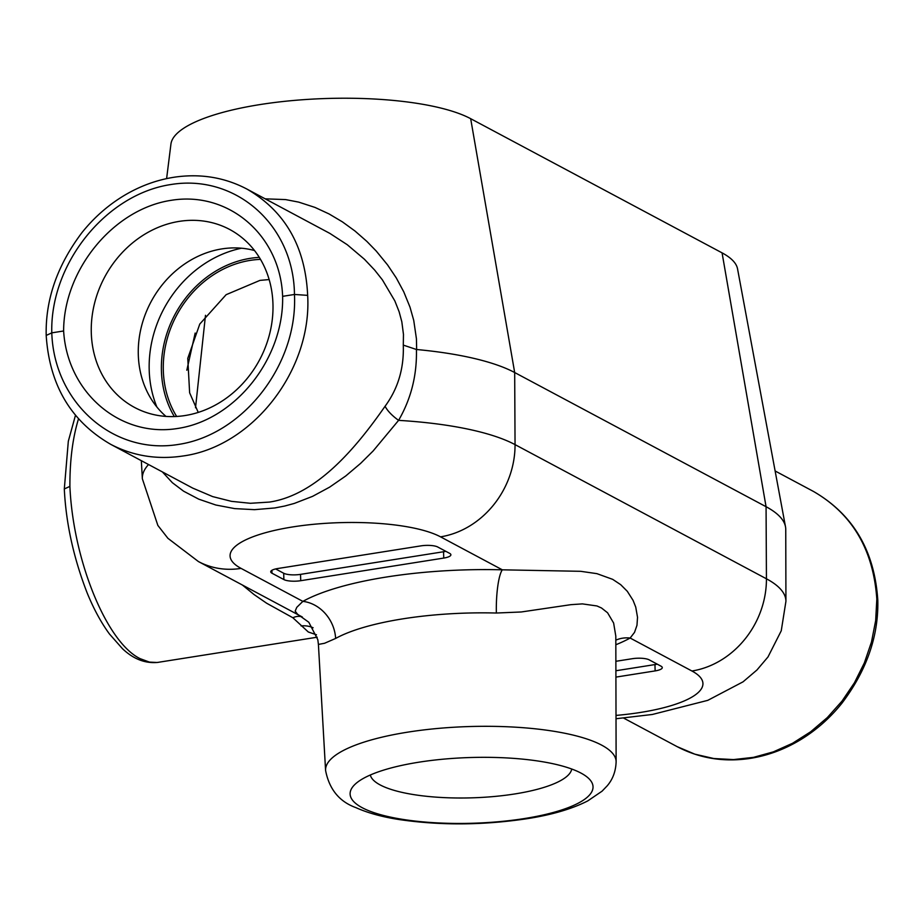 <?xml version="1.0" encoding="UTF-8"?>
<svg xmlns="http://www.w3.org/2000/svg" width="924" height="924" viewBox="0 0 924 924"><rect width="100%" height="100%" fill="white"/><g stroke="black" fill="none" stroke-linecap="round" stroke-linejoin="round"><path stroke-width="1.39" d="M195.172 333.067L186.821 370.235M616.123 761.826A145.334 39.328 178.3 0 0 407.703 732.154A145.334 39.328 178.3 0 0 325.583 770.454C329.244 789.258 339.327 801.639 355.844 807.611C367.694 812.924 382.005 816.885 398.787 819.496C439.859 825.559 482.478 825.317 526.645 818.768C551.536 814.933 571.898 808.985 587.745 800.912L602.055 791.187L607.126 785.908C612.774 779.394 615.765 771.367 616.123 761.826L615.811 636.174L613.628 623.03L607.588 612.785L601.489 607.98L596.95 605.959L582.397 603.892L570.917 604.666L521.228 611.977L496.361 613.028A35.77 6.976 91.5 0 1 502.321 569.819A184.165 49.838 -1.7 0 0 302.864 601.374A35.77 30.48 -118.9 0 1 335.631 638.449L324.543 643.277L318.41 644.421L317.821 639.708L308.812 622.256L297.459 614.137L295.172 611.122L296.777 607.345L302.864 601.374L241.083 568.399A110.776 29.972 -1.7 0 1 292.689 526.934A110.776 29.972 -1.7 0 1 440.54 536.844A85.435 74.359 -61.9 0 0 515.049 444.617L514.68 372.534L766.065 506.71A198.14 53.615 -1.7 0 1 785.504 526.796A198.14 53.615 -1.7 0 1 785.746 529.44L785.931 601.305L781.254 630.78L767.994 656.952L756.952 669.992L743.046 681.831L707.796 700.346L652.356 714.471L616.019 718.733M443.751 558.073L300.727 580.699A12.624 3.419 -1.7 0 1 283.876 579.567L271.991 573.226A12.624 3.419 -1.7 0 1 270.732 571.806A12.624 3.419 -1.7 0 1 277.87 568.503L420.894 545.876A12.624 3.419 -1.7 0 1 437.745 547.008L449.63 553.349A12.624 3.419 -1.7 0 1 450.889 554.77A12.624 3.419 -1.7 0 1 443.751 558.073L443.555 551.744L300.531 574.37A12.624 3.419 -1.7 0 1 283.691 573.25L275.629 568.941M615.892 670.755L654.954 664.575A12.624 3.419 178.3 0 0 657.207 664.137M615.915 677.107L655.139 670.905A12.624 3.419 178.3 0 0 662.277 667.602A12.624 3.419 178.3 0 0 661.03 666.181L649.145 659.828A12.624 3.419 178.3 0 0 632.293 658.708L615.869 661.295M445.807 551.316A12.624 3.419 -1.7 0 1 443.555 551.744M282.617 296.338L294.456 294.467C297.944 364.299 243.543 434.661 178.517 444.421C113.525 455.232 54.066 402.876 51.79 332.859L63.629 330.977C63.641 269.658 113.513 209.02 171.09 200.335C228.644 190.806 280.399 235.366 282.617 296.338C284.061 358.443 235.435 419.75 177.858 428.436C120.316 437.964 67.29 392.735 63.629 330.977M166.609 178.609L170.94 144.052A157.819 42.7 -1.7 0 1 296.05 100.254A157.819 42.7 -1.7 0 1 470.674 118.688L722.071 252.864A157.819 42.7 -1.7 0 1 737.548 268.872L785.504 526.796M265.234 198.845L285.597 199.584L298.718 202.125L314.98 207.415L329.059 213.941L342.388 221.852L355.012 231.035L366.863 241.407L376.241 251.051L387.56 264.899L396.281 277.928L403.742 291.788L409.99 307.114L413.733 320.362L416.435 338.831L416.643 349.515A198.14 53.615 -1.7 0 1 514.68 372.534L470.674 118.688M192.677 488.08L110.58 444.271C132.975 455.971 157.138 459.875 183.079 455.982C252.76 446.535 312.139 369.97 307.657 295.357C305.359 246.616 285.077 211.169 246.823 189.016L246.131 188.646M192.712 488.103L212.682 496.604L231.485 501.351L250.404 503.291L269.462 502.079C316.562 494.964 355.671 448.487 385.089 406.237C398.001 388.681 404.077 368.306 403.291 345.102L403.465 334.407L401.825 321.795L399.122 311.734L394.837 300.901L382.374 279.822L374.67 270.085L364.403 259.228L347.228 244.698L329.88 233.414L246.812 189.016C224.821 177.489 200.982 173.493 175.317 177.05C157.184 179.706 139.894 186.013 123.423 195.957C107.681 205.544 93.878 217.741 82.005 232.548C57.3 265.303 45.357 299.595 46.2 335.435L46.2 335.447C49.457 385.042 70.917 421.309 110.58 444.259M775.12 470.974L813.42 491.418C852.298 513.906 873.434 549.803 876.818 599.122L875.675 620.558L871.494 641.972L864.367 662.866L854.446 682.744L841.995 701.131L827.292 717.601L810.671 731.762L792.549 743.277L773.342 751.87L753.499 757.357L733.506 759.586L713.802 758.523L694.883 754.18L677.176 746.661L623.631 718.087M317.232 637.202L157.138 662.496L149.411 662.092L140.055 658.627C106.537 642.261 73.1 560.152 69.901 486.382C69.797 460.464 72.661 437.964 78.494 418.872M316.493 634.788L308.327 632.004L292.862 617.752L266.62 603.21L254.1 594.582L242.423 585.042M91.291 332.836A100.901 87.815 118.1 0 1 140.125 237.225A100.901 87.815 118.1 0 1 236.509 233.599A100.901 87.815 118.1 0 1 259.598 359.817A100.901 87.815 118.1 0 1 141.892 410.88A100.901 87.815 118.1 0 1 91.291 332.836M165.985 416.424A95.853 83.426 118.1 0 1 138.3 354.781A95.853 83.426 118.1 0 1 254.516 250.543M813.42 491.418C853.083 514.368 874.543 550.635 877.8 600.23L876.818 599.122M69.901 486.382L64.31 488.958L68.318 441.245L75.468 415.315M307.657 295.357L294.456 294.467C293.82 225.329 235.805 173.747 170.801 184.546C105.786 194.306 49.942 263.906 51.79 332.859L46.2 335.435M416.643 349.515L416.424 349.491C417.036 375.179 411.088 398.798 398.591 420.362L373.123 450.981L360.649 463.351L345.692 476.01L329.625 487.144L312.589 496.35L294.306 503.43L284.719 506.029L274.809 507.957L254.504 509.667L234.65 508.604L215.835 505.012L198.764 499.168L183.633 491.21L172.384 482.721L162.393 471.921M440.54 536.844L502.321 569.819L580.688 571.309L596.916 573.654L612.681 579.348L620.709 584.684L627.304 591.302L633.067 600.346L635.735 607.114L637.525 617.301L636.971 625.294L634.534 632.363L630.145 638.034A184.165 49.838 -1.7 0 1 615.834 644.756M524.358 818.56A121.506 32.883 -1.7 0 1 393.416 817.717A121.506 32.883 -1.7 0 1 354.735 784.603A121.506 32.883 -1.7 0 1 470.593 757.518A121.506 32.883 -1.7 0 1 587.86 777.685A121.506 32.883 -1.7 0 1 524.358 818.56M370.316 775.005A100.901 27.304 178.3 0 0 514.818 793.947A100.901 27.304 178.3 0 0 571.737 769.022M416.424 349.491L403.291 345.102M385.089 406.237A26.299 9.783 -147.2 0 0 398.591 420.362A196.177 53.084 -1.7 0 1 515.049 444.617L766.435 578.794A196.177 53.084 -1.7 0 1 785.931 601.305M615.823 640.17A35.77 30.48 -118.9 0 1 630.145 638.034L691.926 671.009A110.776 29.972 -1.7 0 1 616.008 715.419M301.074 625.906A26.299 22.915 140.1 0 1 313.097 627.754M292.862 617.752A26.299 14.807 118.6 0 1 302.379 617.059M205.486 315.315L195.518 407.761M655.139 670.905L654.954 664.575M300.727 580.699L300.531 574.37M283.876 579.567L283.691 573.25M271.991 573.226L271.899 570.316M722.071 252.864L766.065 506.71L766.435 578.794A85.435 74.359 -61.9 0 1 691.926 671.009M156.861 406.964A110.995 96.604 118.1 0 1 149.203 370.039A110.995 96.604 118.1 0 1 241.591 248.21M174.347 416.574A101.848 88.646 118.1 0 1 161.423 370.859A101.848 88.646 118.1 0 1 250.196 258.35A101.848 88.646 118.1 0 1 259.298 257.392M176.657 416.47A99.746 86.81 118.1 0 1 163.317 370.559A99.746 86.81 118.1 0 1 250.265 260.372A99.746 86.81 118.1 0 1 260.499 259.378M148.545 464.529A196.177 53.084 -1.7 0 0 142.354 478.771L157.854 525.421L167.914 538.311L198.417 561.549A85.435 74.359 -61.9 0 0 241.083 568.399M496.361 613.028A148.406 40.159 178.3 0 0 403.037 618.814A148.406 40.159 178.3 0 0 335.631 638.449M198.244 412.416L189.628 392.792L187.768 358.373L199.769 324.07L226.137 294.687L259.956 280.388L269.15 279.568M198.417 561.549L301.778 616.712M142.354 478.771L141.326 460.672M64.31 488.992C65.951 522.996 73.493 557.449 86.925 592.365C93.543 608.65 101.051 622.51 109.425 633.956L122.453 648.683C133.599 659.239 145.576 663.79 158.385 662.335M877.8 600.242C878.643 636.082 866.7 670.374 841.995 703.129C830.122 717.936 816.319 730.133 800.577 739.72C784.106 749.664 766.816 755.971 748.683 758.627C723.018 762.184 699.179 758.188 677.176 746.661M325.583 770.454L318.41 644.421"/></g></svg>
